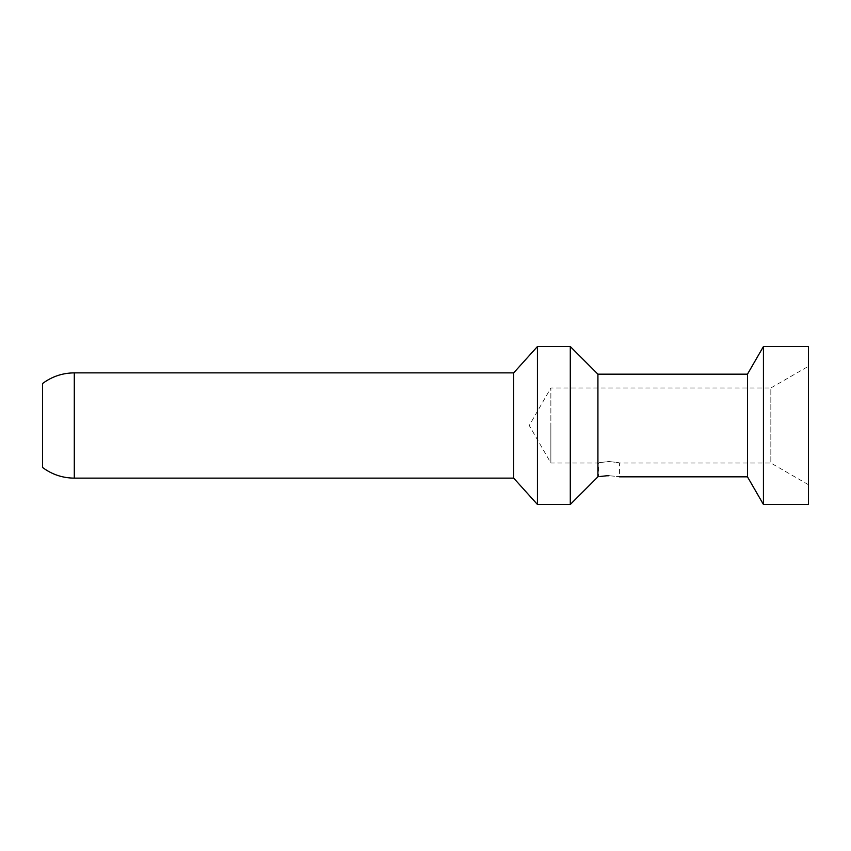 <?xml version="1.0" encoding="UTF-8"?>
<svg xmlns="http://www.w3.org/2000/svg" width="851" height="851" viewBox="0 0 851 851"><rect width="100%" height="100%" fill="white"/><g stroke="black" fill="none" stroke-linecap="round" stroke-linejoin="round"><path stroke-width="0.64" stroke-dasharray="4.25 3.19" d="M42.55 467.486L42.55 383.514M513.685 372.866L513.685 478.134M537.428 504.462L537.428 346.538M570.287 504.462L570.287 346.538M597.923 476.826L597.923 374.174M747.476 374.174L747.476 476.826M600.2 476.486L598.423 476.826L598.423 463.008L550.863 463.008L550.863 425.5L550.863 463.008L529.248 425.5L550.863 387.992L550.863 425.5L550.863 387.992L770.836 387.992L770.836 463.008L770.836 387.992L808.45 366.292L808.45 425.5L808.45 366.292M608.944 475.73C622.528 476.922 622.528 476.922 608.944 475.73M608.944 461.497C622.528 463.146 622.528 463.146 608.944 461.497C622.528 463.146 622.528 463.146 608.944 461.497C595.37 463.146 595.37 463.146 608.944 461.497C595.37 463.146 595.37 463.146 608.944 461.497M808.45 346.538L808.45 504.462M763.432 346.538L763.432 504.462M74.292 478.134L74.292 372.866M808.45 484.708L770.836 463.008L619.475 463.008L619.475 476.826"/><path stroke-width="1.28" d="M74.292 372.866C62.548 372.972 51.975 376.525 42.55 383.514L42.55 467.486C51.975 474.475 62.548 478.028 74.292 478.134L74.292 372.866L513.685 372.866L513.685 478.134L537.428 504.462L537.428 346.538L570.287 346.538L570.287 504.462L537.428 504.462M619.475 476.826L747.476 476.826L747.476 374.174L597.923 374.174L597.923 476.826L570.287 504.462M608.944 475.73C622.528 476.922 622.528 476.922 608.944 475.73C595.36 476.922 595.36 476.922 608.944 475.73L606.88 475.773M606.784 475.773L600.2 476.486M808.45 504.462L808.45 346.538L763.432 346.538L763.432 504.462L808.45 504.462M74.292 478.134L513.685 478.134M513.685 372.866L537.428 346.538M747.476 374.174L763.432 346.538M747.476 476.826L763.432 504.462M597.923 374.174L570.287 346.538"/></g></svg>
